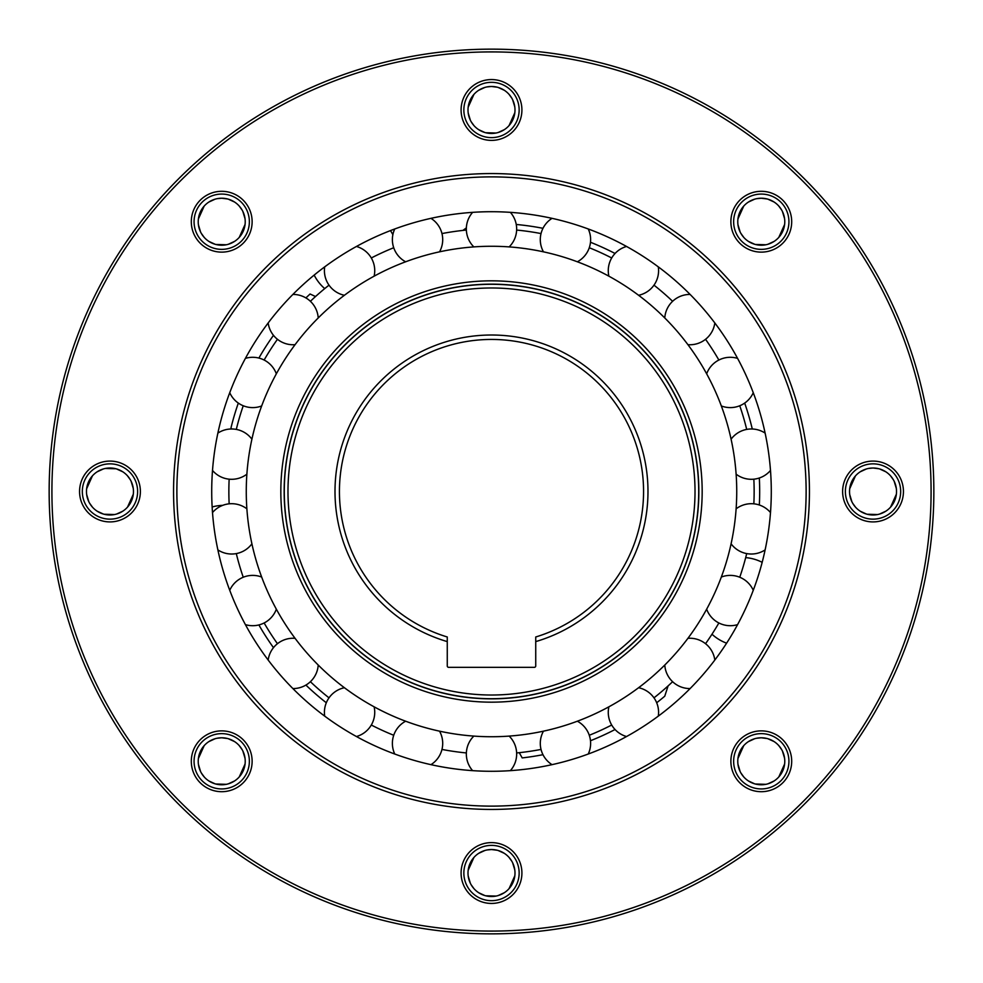 <?xml version="1.0" encoding="UTF-8"?>
<svg xmlns="http://www.w3.org/2000/svg" width="983" height="983" viewBox="0 0 983 983"><rect width="100%" height="100%" fill="white"/><g stroke="black" fill="none" stroke-linecap="round" stroke-linejoin="round"><path stroke-width="1.47" d="M668.096 685.913L664.754 696.197A268.175 268.175 0 0 1 656.693 702.759M615.051 729.521A268.175 268.175 0 0 1 590.476 740.74M542.985 754.686A268.175 268.175 0 0 1 522.182 757.918L519.27 752.671M326.307 702.759A268.175 268.175 0 0 1 305.897 685.077M273.483 647.662A268.175 268.175 0 0 1 258.885 624.942M231.423 428.981L231.017 427.74A268.175 268.175 0 0 1 238.316 403.079M258.885 358.058A268.175 268.175 0 0 1 273.483 335.338M305.897 297.923A268.175 268.175 0 0 1 310.087 294.003L315.518 296.534M462.895 230.415L466.36 227.896M516.247 224.468A268.175 268.175 0 0 1 542.985 228.314M590.476 242.26A268.175 268.175 0 0 1 615.051 253.479M744.684 403.079A268.175 268.175 0 0 1 752.29 429.006M759.331 477.996A268.175 268.175 0 0 1 759.331 505.004M491.5 698.852A207.352 207.352 0 0 1 284.148 491.5A207.352 207.352 0 0 1 491.5 284.148A207.352 207.352 0 0 1 698.852 491.5A207.352 207.352 0 0 1 491.5 698.852M491.5 284.284A207.216 207.216 0 0 1 698.716 491.5A207.216 207.216 0 0 1 491.5 698.716A207.216 207.216 0 0 1 284.284 491.5A207.216 207.216 0 0 1 491.5 284.284M491.5 287.982A203.518 203.518 0 0 1 695.018 491.5A203.518 203.518 0 0 1 491.5 695.018A203.518 203.518 0 0 1 287.982 491.5A203.518 203.518 0 0 1 491.5 287.982M535.735 641.604A156.481 156.481 0 0 0 647.981 491.5A156.481 156.481 0 0 0 447.265 341.396A156.481 156.481 0 0 0 447.265 641.604L447.265 665.958A1.376 1.376 0 0 0 448.641 667.334L534.359 667.334A1.376 1.376 0 0 0 535.735 665.958L535.735 636.984A152.058 152.058 0 0 0 491.5 339.442A152.058 152.058 0 0 0 447.265 636.984L447.265 641.604M212.144 506.982A44.235 44.235 0 0 1 222.674 505.36M390.448 230.6A44.235 44.235 0 0 1 392.868 234.691M324.722 288.597A44.235 44.235 0 0 1 314.167 275.093M726.609 643.177A44.235 44.235 0 0 1 711.987 634.219M745.692 557.619A44.235 44.235 0 0 1 762.169 562.337M466.36 752.941A262.645 262.645 0 0 1 441.957 749.427M393.728 735.272A262.645 262.645 0 0 1 371.304 725.024M329.01 697.844A262.645 262.645 0 0 1 310.382 681.698M277.452 643.705A262.645 262.645 0 0 1 264.132 622.976M243.243 577.242A262.645 262.645 0 0 1 236.301 553.589M229.15 503.824A262.645 262.645 0 0 1 229.15 479.176M236.301 429.411A262.645 262.645 0 0 1 243.243 405.758M264.132 360.024A262.645 262.645 0 0 1 277.452 339.295M310.382 301.302A262.645 262.645 0 0 1 329.01 285.156M371.304 257.976A262.645 262.645 0 0 1 393.728 247.728M441.957 233.573A262.645 262.645 0 0 1 466.36 230.059M516.64 230.059A262.645 262.645 0 0 1 541.043 233.573M589.272 247.728A262.645 262.645 0 0 1 611.696 257.976M653.99 285.156A262.645 262.645 0 0 1 672.618 301.302M705.548 339.295A262.645 262.645 0 0 1 718.868 360.024M739.757 405.758A262.645 262.645 0 0 1 746.699 429.411M753.85 479.176A262.645 262.645 0 0 1 753.85 503.824M746.699 553.589A262.645 262.645 0 0 1 739.757 577.242M718.868 622.976A262.645 262.645 0 0 1 705.548 643.705M672.618 681.698A262.645 262.645 0 0 1 653.99 697.844M611.696 725.024A262.645 262.645 0 0 1 589.272 735.272M541.043 749.427A262.645 262.645 0 0 1 516.64 752.941M491.5 771.286A279.786 279.786 0 0 0 771.286 491.5A279.786 279.786 0 0 0 491.5 211.714A279.786 279.786 0 0 0 211.714 491.5A279.786 279.786 0 0 0 491.5 771.286M491.5 173.561A317.939 317.939 0 0 1 809.439 491.5A317.939 317.939 0 0 1 491.5 809.439A317.939 317.939 0 0 1 173.561 491.5A317.939 317.939 0 0 1 491.5 173.561M491.5 246.266A245.234 245.234 0 0 1 736.734 491.5A245.234 245.234 0 0 1 491.5 736.734A245.234 245.234 0 0 1 246.266 491.5A245.234 245.234 0 0 1 491.5 246.266M473.843 736.095A25.153 25.153 0 0 0 472.626 770.647M405.647 721.203A25.153 25.153 0 0 0 394.748 754.022M344.406 687.719A25.153 25.153 0 0 0 324.709 716.14M295.084 638.323A25.153 25.153 0 0 0 268.175 660.048M261.675 577.046A25.153 25.153 0 0 0 229.739 590.304M246.88 508.825A25.153 25.153 0 0 0 212.512 512.548M251.918 439.204A25.153 25.153 0 0 0 217.882 433.098M276.346 373.823A25.153 25.153 0 0 0 245.418 358.377M318.222 317.976A25.153 25.153 0 0 0 292.885 294.433M374.118 276.186A25.153 25.153 0 0 0 356.448 246.463M439.536 251.845A25.153 25.153 0 0 0 430.959 218.337M509.157 246.905A25.153 25.153 0 0 0 510.374 212.353M577.353 261.797A25.153 25.153 0 0 0 588.252 228.978M638.594 295.281A25.153 25.153 0 0 0 658.291 266.86M687.916 344.677A25.153 25.153 0 0 0 714.825 322.952M721.325 405.954A25.153 25.153 0 0 0 753.261 392.696M736.12 474.175A25.153 25.153 0 0 0 770.488 470.452M731.082 543.796A25.153 25.153 0 0 0 765.118 549.902M706.654 609.177A25.153 25.153 0 0 0 737.582 624.623M664.778 665.024A25.153 25.153 0 0 0 690.115 688.567M608.882 706.814A25.153 25.153 0 0 0 626.552 736.537M543.464 731.155A25.153 25.153 0 0 0 552.041 764.663M491.5 933.85A442.35 442.35 0 0 1 49.15 491.5A442.35 442.35 0 0 1 491.5 49.15A442.35 442.35 0 0 1 933.85 491.5A442.35 442.35 0 0 1 491.5 933.85M486.904 849.976L491.5 849.533A23.494 23.494 0 0 0 468.006 873.027A23.494 23.494 0 0 0 491.5 896.521A23.494 23.494 0 0 0 514.994 873.027A23.494 23.494 0 0 0 491.5 849.533L497.435 850.283M756.677 738.233L761.284 737.778A23.494 23.494 0 0 0 737.778 761.284A23.494 23.494 0 0 0 761.284 784.778A23.494 23.494 0 0 0 784.778 761.284A23.494 23.494 0 0 0 761.284 737.778L767.219 738.54M868.431 468.449L873.027 468.006A23.494 23.494 0 0 0 849.533 491.5A23.494 23.494 0 0 0 873.027 514.994A23.494 23.494 0 0 0 896.521 491.5A23.494 23.494 0 0 0 873.027 468.006L878.962 468.756M756.677 198.677L761.284 198.222A23.494 23.494 0 0 0 737.778 221.716A23.494 23.494 0 0 0 761.284 245.222A23.494 23.494 0 0 0 784.778 221.716A23.494 23.494 0 0 0 761.284 198.222L767.219 198.984M486.904 86.922L491.5 86.479A23.494 23.494 0 0 0 468.006 109.973A23.494 23.494 0 0 0 491.5 133.467A23.494 23.494 0 0 0 514.994 109.973A23.494 23.494 0 0 0 491.5 86.479L497.435 87.229M217.12 198.677L221.716 198.222A23.494 23.494 0 0 0 198.222 221.716A23.494 23.494 0 0 0 221.716 245.222A23.494 23.494 0 0 0 245.222 221.716A23.494 23.494 0 0 0 221.716 198.222L227.651 198.984M109.973 467.994A23.494 23.494 0 0 0 86.479 491.5A23.494 23.494 0 0 0 109.973 514.994A23.494 23.494 0 0 0 133.467 491.5A23.494 23.494 0 0 0 109.973 467.994M217.12 738.233L221.716 737.778A23.494 23.494 0 0 0 198.222 761.284A23.494 23.494 0 0 0 221.716 784.778A23.494 23.494 0 0 0 245.222 761.284A23.494 23.494 0 0 0 221.716 737.778L227.651 738.54M491.5 845.38A27.647 27.647 0 0 0 463.853 873.027A27.647 27.647 0 0 0 491.5 900.674A27.647 27.647 0 0 0 519.147 873.027A27.647 27.647 0 0 0 491.5 845.38M498.074 850.467L504.291 853.318M508.961 857.287L511.91 861.378M512.635 862.755L514.797 869.955M514.834 875.767L509.059 888.644M504.377 892.687L498.148 895.562M496.096 896.078L485.565 895.771M484.926 895.587L478.709 892.736M474.039 888.767L471.09 884.675M470.365 883.299L468.203 876.099M468.166 870.287L473.941 857.409M478.623 853.367L484.852 850.492M761.284 733.637A27.647 27.647 0 0 0 733.637 761.284A27.647 27.647 0 0 0 761.284 788.931A27.647 27.647 0 0 0 788.931 761.284A27.647 27.647 0 0 0 761.284 733.637M767.858 738.725L774.076 741.563M778.733 745.544L781.694 749.636M782.419 751L784.581 758.2M784.618 764.024L778.831 776.902M774.149 780.944L767.92 783.82M765.88 784.323L755.349 784.016M754.698 783.844L748.493 780.994M743.824 777.012L740.875 772.933M740.15 771.557L737.987 764.356M737.938 758.532L743.726 745.655M748.407 741.624L754.637 738.737M873.027 463.853A27.647 27.647 0 0 0 845.38 491.5A27.647 27.647 0 0 0 873.027 519.147A27.647 27.647 0 0 0 900.674 491.5A27.647 27.647 0 0 0 873.027 463.853M879.601 468.94L885.818 471.791M890.487 475.76L893.436 479.851M894.161 481.228L896.324 488.428M896.361 494.24L890.586 507.117M885.904 511.16L879.674 514.035M877.622 514.551L867.092 514.244M866.453 514.06L860.236 511.209M855.566 507.24L852.617 503.149M851.892 501.772L849.73 494.572M849.693 488.76L855.468 475.883M860.15 471.84L866.379 468.965M761.284 194.069A27.647 27.647 0 0 0 733.637 221.716A27.647 27.647 0 0 0 761.284 249.363A27.647 27.647 0 0 0 788.931 221.716A27.647 27.647 0 0 0 761.284 194.069M767.858 199.156L774.076 202.007M778.733 205.988L781.694 210.067M782.419 211.443L784.581 218.644M784.618 224.468L778.831 237.345M774.149 241.376L767.92 244.263M765.88 244.767L755.349 244.46M754.698 244.276L748.493 241.437M743.824 237.456L740.875 233.364M740.15 232L737.987 224.8M737.938 218.976L743.726 206.098M748.407 202.056L754.637 199.18M491.5 82.326A27.647 27.647 0 0 0 463.853 109.973A27.647 27.647 0 0 0 491.5 137.62A27.647 27.647 0 0 0 519.147 109.973A27.647 27.647 0 0 0 491.5 82.326M498.074 87.413L504.291 90.264M508.961 94.233L511.91 98.325M512.635 99.701L514.797 106.901M514.834 112.713L509.059 125.591M504.377 129.633L498.148 132.508M496.096 133.024L485.565 132.717M484.926 132.533L478.709 129.682M474.039 125.713L471.09 121.622M470.365 120.245L468.203 113.045M468.166 107.233L473.941 94.356M478.623 90.313L484.852 87.438M221.716 194.069A27.647 27.647 0 0 0 194.069 221.716A27.647 27.647 0 0 0 221.716 249.363A27.647 27.647 0 0 0 249.363 221.716A27.647 27.647 0 0 0 221.716 194.069M228.302 199.156L234.507 202.007M239.176 205.988L242.125 210.067M242.85 211.443L245.013 218.644M245.062 224.468L239.274 237.345M234.593 241.376L228.363 244.263M226.323 244.767L215.781 244.46M215.142 244.276L208.924 241.437M204.267 237.456L201.306 233.364M200.581 232L198.419 224.8M198.382 218.976L204.169 206.098M208.851 202.056L215.08 199.18M109.973 463.853A27.647 27.647 0 0 0 82.326 491.5A27.647 27.647 0 0 0 109.973 519.147A27.647 27.647 0 0 0 137.62 491.5A27.647 27.647 0 0 0 109.973 463.853M105.378 468.449L115.908 468.756M116.547 468.94L122.764 471.791M127.434 475.76L130.383 479.851M131.108 481.228L133.27 488.428M133.307 494.24L127.532 507.117M122.85 511.16L116.621 514.035M114.569 514.551L104.038 514.244M103.399 514.06L97.182 511.209M92.513 507.24L89.564 503.149M88.839 501.772L86.676 494.572M86.639 488.76L92.414 475.883M97.096 471.84L103.326 468.965M221.716 733.637A27.647 27.647 0 0 0 194.069 761.284A27.647 27.647 0 0 0 221.716 788.931A27.647 27.647 0 0 0 249.363 761.284A27.647 27.647 0 0 0 221.716 733.637M228.302 738.725L234.507 741.563M239.176 745.544L242.125 749.636M242.85 751L245.013 758.2M245.062 764.024L239.274 776.902M234.593 780.944L228.363 783.82M226.323 784.323L215.781 784.016M215.142 783.844L208.924 780.994M204.267 777.012L201.306 772.933M200.581 771.557L198.419 764.356M198.382 758.532L204.169 745.655M208.851 741.624L215.08 738.737M491.5 931.085A439.585 439.585 0 0 1 51.915 491.5A439.585 439.585 0 0 1 491.5 51.915A439.585 439.585 0 0 1 931.085 491.5A439.585 439.585 0 0 1 491.5 931.085M491.5 903.438A30.412 30.412 0 0 0 521.912 873.027A30.412 30.412 0 0 0 491.5 842.615A30.412 30.412 0 0 0 461.088 873.027A30.412 30.412 0 0 0 491.5 903.438M761.284 791.696A30.412 30.412 0 0 0 791.696 761.284A30.412 30.412 0 0 0 761.284 730.873A30.412 30.412 0 0 0 730.873 761.284A30.412 30.412 0 0 0 761.284 791.696M873.027 521.912A30.412 30.412 0 0 0 903.438 491.5A30.412 30.412 0 0 0 873.027 461.088A30.412 30.412 0 0 0 842.615 491.5A30.412 30.412 0 0 0 873.027 521.912M761.284 252.127A30.412 30.412 0 0 0 791.696 221.716A30.412 30.412 0 0 0 761.284 191.304A30.412 30.412 0 0 0 730.873 221.716A30.412 30.412 0 0 0 761.284 252.127M491.5 140.385A30.412 30.412 0 0 0 521.912 109.973A30.412 30.412 0 0 0 491.5 79.562A30.412 30.412 0 0 0 461.088 109.973A30.412 30.412 0 0 0 491.5 140.385M221.716 252.127A30.412 30.412 0 0 0 252.127 221.716A30.412 30.412 0 0 0 221.716 191.304A30.412 30.412 0 0 0 191.304 221.716A30.412 30.412 0 0 0 221.716 252.127M109.973 521.912A30.412 30.412 0 0 0 140.385 491.5A30.412 30.412 0 0 0 109.973 461.088A30.412 30.412 0 0 0 79.562 491.5A30.412 30.412 0 0 0 109.973 521.912M221.716 791.696A30.412 30.412 0 0 0 252.127 761.284A30.412 30.412 0 0 0 221.716 730.873A30.412 30.412 0 0 0 191.304 761.284A30.412 30.412 0 0 0 221.716 791.696M491.5 176.879A314.621 314.621 0 0 1 806.121 491.5A314.621 314.621 0 0 1 491.5 806.121A314.621 314.621 0 0 1 176.879 491.5A314.621 314.621 0 0 1 491.5 176.879M491.5 280.831A210.669 210.669 0 0 0 280.831 491.5A210.669 210.669 0 0 0 491.5 702.169A210.669 210.669 0 0 0 702.169 491.5A210.669 210.669 0 0 0 491.5 280.831M510.374 770.647A25.153 25.153 0 0 0 509.157 736.095M430.959 764.663A25.153 25.153 0 0 0 439.536 731.155M356.448 736.537A25.153 25.153 0 0 0 374.118 706.814M292.885 688.567A25.153 25.153 0 0 0 318.222 665.024M245.418 624.623A25.153 25.153 0 0 0 276.346 609.177M217.882 549.902A25.153 25.153 0 0 0 251.918 543.796M212.512 470.452A25.153 25.153 0 0 0 246.88 474.175M229.739 392.696A25.153 25.153 0 0 0 261.675 405.954M268.175 322.952A25.153 25.153 0 0 0 295.084 344.677M324.709 266.86A25.153 25.153 0 0 0 344.406 295.281M394.748 228.978A25.153 25.153 0 0 0 405.647 261.797M472.626 212.353A25.153 25.153 0 0 0 473.843 246.905M552.041 218.337A25.153 25.153 0 0 0 543.464 251.845M626.552 246.463A25.153 25.153 0 0 0 608.882 276.186M690.115 294.433A25.153 25.153 0 0 0 664.778 317.976M737.582 358.377A25.153 25.153 0 0 0 706.654 373.823M765.118 433.098A25.153 25.153 0 0 0 731.082 439.204M770.488 512.548A25.153 25.153 0 0 0 736.12 508.825M753.261 590.304A25.153 25.153 0 0 0 721.325 577.046M714.825 660.048A25.153 25.153 0 0 0 687.916 638.323M658.291 716.14A25.153 25.153 0 0 0 638.594 687.719M588.252 754.022A25.153 25.153 0 0 0 577.353 721.203"/></g></svg>
